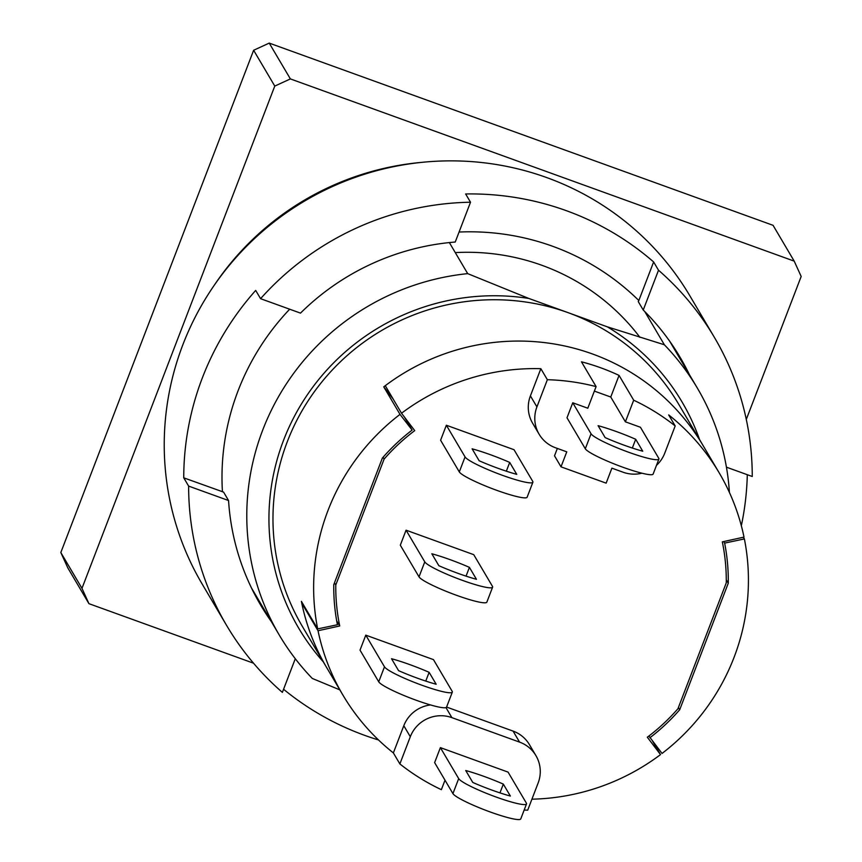 <?xml version="1.0" encoding="UTF-8"?>
<svg xmlns="http://www.w3.org/2000/svg" width="862" height="862" viewBox="0 0 862 862"><rect width="100%" height="100%" fill="white"/><g stroke="black" fill="none" stroke-linecap="round" stroke-linejoin="round"><path stroke-width="1.29" d="M449.361 242.578L467.689 273.631A242.782 237.987 149.4 0 0 262.738 430.009A242.782 237.987 149.4 0 0 279.266 635.035A242.782 237.987 149.4 0 0 312.303 678.448L339.843 689.88M467.689 273.631L528.805 298.446A222.547 218.161 149.4 0 0 283.566 440.256A222.547 218.161 149.4 0 0 323.261 661.8M214.412 285.031A275.15 269.72 -30.6 0 1 422.272 162.315M648.892 736.04L662.038 753.453A218.506 214.196 149.4 0 0 734.068 657.35A218.506 214.196 149.4 0 0 744.391 538.933L743.389 537.241M430.526 704.944A32.368 31.732 149.4 0 0 403.804 725.729L393.363 752.914A218.506 214.196 -30.6 0 1 342.871 695.009L302.206 626.135A218.506 214.196 -30.6 0 1 287.326 441.613A218.506 214.196 -30.6 0 1 568.058 312.647A218.506 214.196 -30.6 0 1 678.523 403.966L702.918 445.288A218.506 214.196 149.4 0 0 383.752 386.844L400.011 414.385A218.506 214.196 149.4 0 0 327.991 510.487A218.506 214.196 149.4 0 0 317.669 628.904L301.398 601.353A218.506 214.196 149.4 0 0 326.601 667.457A218.506 214.196 -30.6 0 1 301.775 603.195L318.035 630.736L339.736 625.974A196.245 192.377 149.4 0 1 335.781 584.996L384.107 459.101A196.245 192.377 149.4 0 1 414.719 430.623L401.53 413.232A218.506 214.196 -30.6 0 1 540.851 368.688L530.41 395.884A32.368 31.732 149.4 0 0 532.619 423.22L539.127 434.232A32.368 31.732 149.4 0 0 555.494 447.766L566.765 451.839L561.011 466.838L606.137 483.151L611.891 468.163L623.172 472.247A32.368 31.732 149.4 0 0 641.931 473.206M699.578 439.62A222.547 218.161 149.4 0 0 607.322 326.838L528.805 298.446M607.322 326.838L664.365 344.768L644.754 311.548M729.414 492.439A242.782 237.987 149.4 0 0 697.401 388.18A242.782 237.987 149.4 0 0 664.365 344.768M746.287 419.428L801.175 276.454L794.204 261.132L290.375 78.916L274.773 86.081L81.976 588.347L88.937 603.669L253.514 663.19M649.905 737.753A198.271 194.359 149.4 0 0 679.698 709.749L678.394 707.551M744.391 538.933L724.63 543.103L723.724 541.562M726.278 579.814L728.271 583.197A198.271 194.359 149.4 0 0 724.63 543.103M728.271 583.197L679.698 709.749M317.669 628.904L337.419 624.745A198.271 194.359 149.4 0 1 333.777 584.641L382.362 458.088A198.271 194.359 149.4 0 1 412.144 430.084L400.011 414.385M404.526 417.186L412.144 430.084M383.752 386.844L393.061 398.89M81.976 588.347L60.825 552.531L253.633 50.265L274.773 86.081M60.825 552.531L67.796 567.853L88.937 603.669M290.375 78.916L269.224 43.1L773.063 225.316L794.204 261.132M253.633 50.265L269.224 43.1M490.359 454.694A40.46 5.032 21 0 0 472.107 448.822L479.143 460.75A40.46 5.032 21 0 0 516.747 474.348L509.701 462.42A40.46 5.032 21 0 0 490.359 454.694M409.784 664.602A40.46 5.032 21 0 0 391.531 658.719L398.567 670.647A40.46 5.032 21 0 0 436.172 684.245L429.125 672.317A40.46 5.032 21 0 0 409.784 664.602M450.072 559.643A40.46 5.032 21 0 0 431.819 553.77L438.855 565.698A40.46 5.032 21 0 0 476.46 579.296L469.413 567.368A40.46 5.032 21 0 0 450.072 559.643M483.981 776.393A40.46 5.032 21 0 0 465.728 770.52L472.775 782.448A40.46 5.032 21 0 0 510.369 796.046L503.333 784.118A40.46 5.032 21 0 0 483.981 776.393M616.352 431.55A40.46 5.032 21 0 0 598.099 425.677L605.146 437.605A40.46 5.032 21 0 0 642.74 451.203L635.703 439.275A40.46 5.032 21 0 0 616.352 431.55M506.339 471.18L509.701 462.42M446.354 425.235L440.601 440.234L459.306 471.913A36.419 4.526 21 0 0 494.163 489.379A36.419 4.526 21 0 0 527.135 497.202L532.899 482.203A36.419 4.526 -159 0 1 499.917 474.391A36.419 4.526 -159 0 1 465.06 456.914L446.354 425.235L514.032 449.716L532.738 481.395A36.419 4.526 -159 0 1 532.899 482.203M384.484 666.822L378.73 681.81L360.025 650.131L365.779 635.143L433.457 659.613L452.162 691.302A36.419 4.526 -159 0 1 452.324 692.111A36.419 4.526 -159 0 1 419.341 684.288A36.419 4.526 -159 0 1 384.484 666.822L365.779 635.143M424.772 561.873L419.018 576.861L400.313 545.183L406.067 530.184L473.744 554.665L492.45 586.343A36.419 4.526 -159 0 1 492.611 587.162A36.419 4.526 -159 0 1 459.629 579.339A36.419 4.526 -159 0 1 424.772 561.873L406.067 530.184M656.478 465.361A32.368 31.732 149.4 0 0 664.764 453.132L675.194 425.947L668.697 414.924A218.506 214.196 -30.6 0 1 719.188 472.839A218.506 214.196 -30.6 0 1 744.014 537.101L722.324 541.864A196.245 192.377 149.4 0 1 726.267 582.852L677.941 708.736A196.245 192.377 149.4 0 1 647.33 737.226L660.518 754.606A218.506 214.196 -30.6 0 1 531.919 799.182M561.011 466.838L554.514 455.815L557.348 448.434M342.871 695.009A218.506 214.196 -30.6 0 1 318.035 630.736M524.161 810.043A218.506 214.196 -30.6 0 0 527.706 810.172L538.147 782.976A32.368 31.732 149.4 0 0 535.938 755.64L529.43 744.628A32.368 31.732 149.4 0 0 513.073 731.095L446.581 707.055M378.73 681.81A36.419 4.526 21 0 0 413.588 699.287A36.419 4.526 21 0 0 446.57 707.109L452.324 692.111M419.018 576.861A36.419 4.526 21 0 0 453.875 594.327A36.419 4.526 21 0 0 486.847 602.15L492.611 587.162M445.007 780.196L441.366 789.678A218.506 214.196 -30.6 0 1 399.871 763.937L393.363 752.914M660.518 754.606L652.728 741.395M675.194 425.947A218.506 214.196 149.4 0 0 633.699 400.205L619.056 375.412A218.506 214.196 149.4 0 0 581.462 361.814L596.095 386.607A218.506 214.196 149.4 0 0 547.359 379.711L540.851 368.688M401.53 413.232L385.271 385.691A218.506 214.196 -30.6 0 1 702.918 445.288L719.188 472.839M547.359 379.711L536.918 406.896A32.368 31.732 149.4 0 0 539.127 434.232M383.04 457.302L384.107 459.101M335.781 584.996L334.488 582.798M399.871 763.937L410.301 736.751A32.368 31.732 -30.6 0 1 451.893 717.637L519.57 742.117A32.368 31.732 149.4 0 1 535.938 755.64M425.763 681.088L429.125 672.317M466.051 576.139L469.413 567.368M336.686 620.812L339.736 625.974M301.775 603.195L302.4 603.055M633.699 400.205L625.392 421.82L640.434 427.261L658.73 458.25A36.419 4.526 -159 0 1 658.891 459.069A36.419 4.526 -159 0 1 625.92 451.246A36.419 4.526 -159 0 1 591.052 433.78L572.756 402.78L587.798 408.222L596.095 386.607M594.371 391.1L610.759 397.026L619.056 375.412M625.392 421.82L610.759 397.026M526.52 803.912L520.767 818.9A36.419 4.526 21 0 1 487.784 811.077A36.419 4.526 21 0 1 452.927 793.611L434.631 762.622L440.385 747.623L508.063 772.104L526.359 803.093A36.419 4.526 -159 0 1 526.52 803.912A36.419 4.526 -159 0 1 493.538 796.089A36.419 4.526 -159 0 1 458.681 778.612L440.385 747.623M499.96 792.878L503.333 784.118M632.331 448.046L635.703 439.275M658.891 459.069L653.137 474.057A36.419 4.526 -159 0 1 620.155 466.234A36.419 4.526 -159 0 1 585.298 448.768L567.002 417.779L572.756 402.78M741.331 525.745A283.242 277.661 149.4 0 0 747.3 474.714M226.534 625.306L202.139 583.983A283.242 277.661 -30.6 0 1 182.841 344.789A283.242 277.661 -30.6 0 1 423.641 162.175A283.242 277.661 -30.6 0 1 689.956 295.978L714.35 337.301A283.242 277.661 149.4 0 0 658.514 270.226L653.633 261.962A283.242 277.661 149.4 0 0 465.642 193.961L470.512 202.225A283.242 277.661 149.4 0 0 260.572 298.683L255.691 290.419A283.242 277.661 149.4 0 0 202.365 377.847A283.242 277.661 149.4 0 0 183.746 477.828L188.627 486.093A283.242 277.661 149.4 0 0 226.534 625.306A283.242 277.661 149.4 0 0 282.37 692.38L295.289 658.719M726.429 467.172L752.257 476.503A283.242 277.661 149.4 0 0 714.35 337.301M258.234 600.9A243.59 238.785 149.4 0 0 266.283 613.044M183.746 477.828L223.581 492.105L228.559 500.542A243.59 238.785 149.4 0 0 260.68 605.146A243.59 238.785 149.4 0 0 271.261 621.48M222.439 491.825A244.808 239.97 -30.6 0 1 238.084 390.766A244.808 239.97 -30.6 0 1 289.686 309.21M283.566 689.255A283.242 277.661 149.4 0 0 378.504 739.962M639.938 337.354A220.532 216.179 149.4 0 0 455.287 252.609M188.627 486.093L228.559 500.542M260.572 298.683L300.504 313.121A243.59 238.785 149.4 0 1 455.233 242.039L470.512 202.225M459.08 232.04A244.808 239.97 -30.6 0 1 638.828 300.526L653.633 261.962M658.514 270.226L643.235 310.029L638.257 301.592L638.828 300.526M689.395 374.614A243.59 238.785 149.4 0 0 680.204 357.461A243.59 238.785 149.4 0 0 643.235 310.029M684.417 366.178A243.59 238.785 149.4 0 0 677.672 353.269M459.306 471.913L465.06 456.914M530.41 395.884L536.918 406.896M410.301 736.751L403.804 725.729M445.956 707.583L451.893 717.637M513.073 731.095L519.57 742.117M452.927 793.611L458.681 778.612M591.052 433.78L585.298 448.768M279.266 635.035L251.488 587.981M697.401 388.18L669.623 341.126"/></g></svg>
